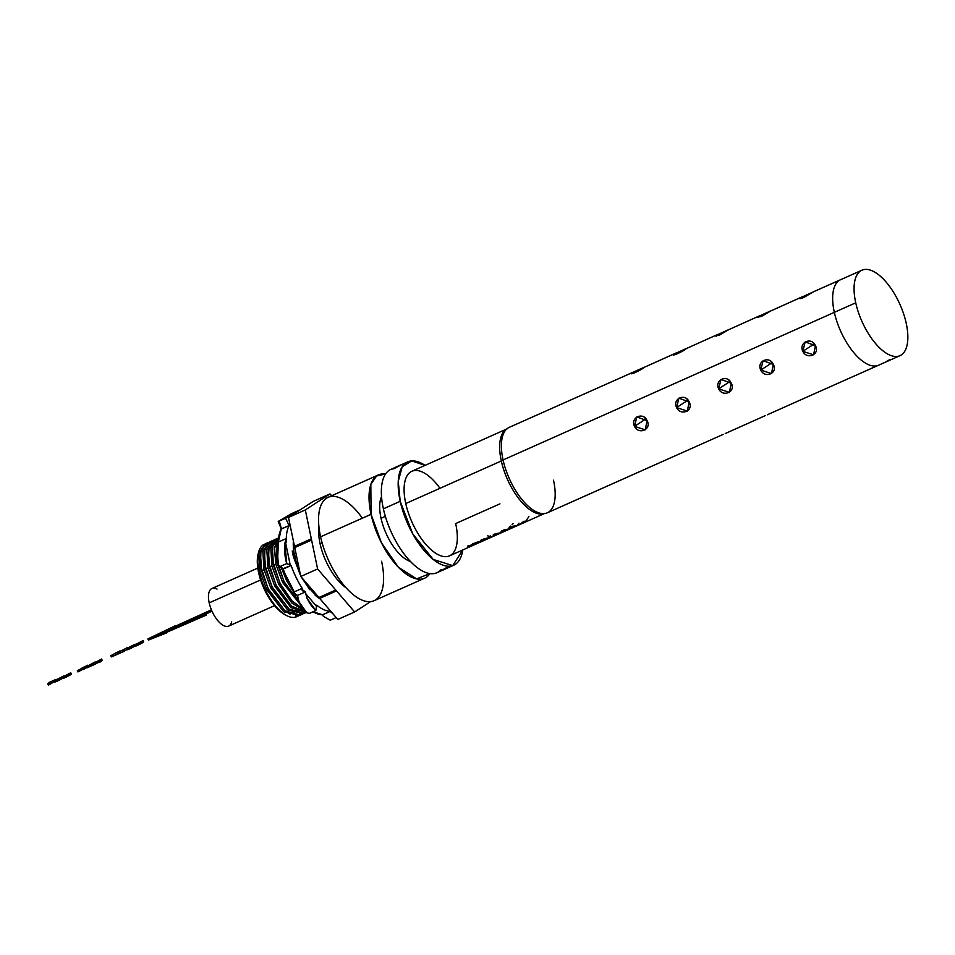 <?xml version="1.0" encoding="UTF-8"?>
<svg xmlns="http://www.w3.org/2000/svg" width="955" height="955" viewBox="0 0 955 955"><rect width="100%" height="100%" fill="white"/><g stroke="black" fill="none" stroke-linecap="round" stroke-linejoin="round"><path stroke-width="1.43" d="M136.29 644.136L135.013 644.709L136.29 644.136M136.04 644.35L143.047 640.829L135.013 644.709L135.395 646.213L143.62 641.844L142.402 640.877L136.04 644.35M143.059 640.674L143.608 641.987L143.059 640.674M143.047 640.829L143.608 641.987L142.88 642.5L142.319 641.342L143.047 640.829M142.319 641.342L142.88 642.5L141.686 643.24L141.125 642.07L142.319 641.342M141.125 642.07L141.686 643.24L140.278 644.004L139.717 642.846L141.125 642.07M139.717 642.846L140.278 644.004L138.762 644.768L138.2 643.61L139.717 642.846M138.2 643.61L138.762 644.768L137.198 645.496L136.637 644.339L138.2 643.61M136.637 644.339L137.198 645.496L136.064 645.974L135.503 644.816L136.637 644.339M135.503 644.816L136.064 645.974L135.395 646.213L134.834 645.043L135.503 644.816M134.834 645.043L135.395 646.213L134.834 645.043M134.392 644.876L134.953 646.034L133.76 646.762L133.199 645.604L135.121 644.362L126.788 648.6L135.144 644.207L126.824 648.445L133.199 645.604L133.76 646.762L132.351 647.538L131.79 646.368L132.351 647.538L133.76 646.762L134.953 646.034L134.392 644.876M133.115 645.449L128.113 647.932L133.115 645.449M130.835 648.302L132.351 647.538L130.835 648.302L130.274 647.132L130.835 648.302L129.271 649.03L130.835 648.302M128.018 649.555L129.271 649.03L128.71 647.86L129.271 649.03L128.018 649.555L127.457 648.397L128.018 649.555L127.349 649.758L128.018 649.555M127.349 649.758L126.788 648.6L127.349 649.758M123.493 650.164L124.055 651.334L118.098 653.984L117.525 652.826L127.767 647.395L117.525 652.826L127.767 647.395L117.525 652.826L118.098 653.984L124.055 651.334L123.493 650.164M127.146 649.328L124.055 651.334L127.146 649.328M120.103 650.809L110.756 655.727L120.103 650.809L120.414 651.429L120.103 650.809M116.606 652.468L112.057 655.082L116.606 652.468M116.391 654.736L115.83 653.578L116.391 654.736L117.966 653.721L113.311 656.121L116.391 654.736M111.986 656.682L113.311 656.121L112.75 654.951L113.311 656.121L111.986 656.682L111.425 655.512L111.986 656.682L111.317 656.897L111.986 656.682M111.317 656.897L110.756 655.727L111.317 656.897M100.705 660.323L101.266 661.481L100.036 662.03L99.475 660.872L101.6 659.046L102.161 660.215L101.266 661.481L100.705 660.323L99.75 660.49L92.563 663.94L101.6 659.046L100.705 660.323M99.845 660.335L96.992 661.612L99.845 660.335M99.475 660.872L100.036 662.03L102.161 660.215L101.6 659.046L92.563 663.94L99.475 660.872M96.61 663.295L99.941 661.827L96.61 663.295L96.049 662.137L96.61 663.295L94.378 664.549L96.61 663.295M93.124 665.11L94.378 664.549L93.817 663.391L94.378 664.549L93.124 665.11L92.563 663.94L93.124 665.11M91.441 664.346L86.272 666.745L95.19 661.911L86.272 666.745L91.441 664.346L92.002 665.504L91.441 664.346M92.874 664.596L91.871 665.241L92.874 664.596M91.477 665.838L90.916 664.68L92.002 665.504L86.833 667.915L91.477 665.838M86.833 667.915L86.272 666.745L86.833 667.915M83.527 667.975L84.088 669.133L82.846 669.694L82.285 668.524L87.8 665.193L88.111 665.826L87.8 665.193L77.331 670.732L87.8 665.193L77.331 670.732L84.088 667.354L82.285 668.524L82.846 669.694L84.088 669.133L83.527 667.975M86.63 667.497L84.088 669.133L86.63 667.497M84.529 666.769L81.724 668.225L84.529 666.769M82.428 669.515L81.867 668.345L82.428 669.515L81.76 669.837L82.428 669.515M81.235 670.112L81.187 668.667L81.235 670.112M80.113 670.792L80.733 670.398L80.172 669.24L80.733 670.398L80.113 670.792L79.552 669.622L80.113 670.792M79.289 671.27L79.11 669.897L79.671 671.067L78.728 670.112L79.289 671.27L77.892 671.902L79.289 671.27M77.892 671.902L77.331 670.732L77.892 671.902M70.025 673.55L70.586 674.719L69.393 675.448L68.832 674.278L70.754 673.036L71.315 674.206L70.586 674.719L70.025 673.55L62.421 677.274L70.025 673.55M68.748 674.123L63.746 676.617L68.748 674.123M68.832 674.278L69.393 675.448L67.984 676.212L67.423 675.054L68.832 674.278M69.393 675.448L71.315 674.206L70.777 672.881L71.338 674.051L70.121 673.084L62.421 677.274L67.423 675.054L67.984 676.212L69.393 675.448M66.468 676.988L67.984 676.212L66.468 676.988L65.907 675.818L66.468 676.988L64.904 677.704L66.468 676.988M63.651 678.241L64.904 677.704L64.343 676.546L64.904 677.704L63.651 678.241L63.09 677.071L63.651 678.241L62.994 678.444L63.651 678.241M62.994 678.444L62.421 677.274L62.994 678.444M61.227 677.573L61.788 678.742L60.834 679.327L60.272 678.157L63.878 675.854L54.268 680.831L63.878 675.854L54.268 680.831L60.272 678.157L60.834 679.327L59.699 679.936L59.138 678.778L59.699 679.936L61.788 678.742L61.227 677.573M62.815 678.086L61.788 678.742L62.815 678.086M58.398 680.581L59.699 679.936L58.398 680.581L57.837 679.423L58.398 680.581L56.858 681.297L58.398 680.581M55.545 681.858L56.858 681.297L56.297 680.127L56.858 681.297L55.545 681.858L54.984 680.688L55.545 681.858L54.877 682.085L55.545 681.858M54.829 682.001L54.268 680.831L54.829 682.001M48.98 683.362L49.541 684.532L48.311 685.081L47.75 683.911L52.74 680.927L53.301 682.097L49.541 684.532L48.98 683.362L47.75 683.911L51.51 681.476L48.705 682.73L56.07 679.339L48.98 683.362M47.75 683.911L48.311 685.081L49.541 684.532L54.59 681.512L53.301 682.097L52.74 680.927L56.07 679.339L49.218 682.395L51.51 681.476L47.75 683.911M147.882 638.907L148.443 640.065L147.882 638.907L166.122 631.673L166.683 632.843L148.443 640.065L166.683 632.843L166.122 631.673L147.882 638.907L175.04 625.895L147.882 638.907M175.219 626.277L211.401 609.815L175.219 626.277M211.437 609.899L198.473 616.357L205.862 613.886L165.203 631.565L205.862 613.886L198.473 616.357L211.437 609.899M205.958 614.077L211.95 611.093L205.958 614.077M166.48 632.413L206.423 615.044L205.862 613.886L206.423 615.044L166.48 632.413M498.51 533.212L500.659 532.974L496.719 534.609L494.666 534.394L498.51 533.212L494.236 534.179L496.719 534.609L500.659 532.974L498.51 533.212M494.224 534.179L501.972 532.448L494.415 535.385L493.09 535.063L494.224 534.179L493.09 535.063L494.415 535.385L493.914 534.346L494.415 535.385L495.788 535.075L501.972 532.448L494.224 534.179M545.114 513.265L449.554 555.846A46.294 20.604 -114 0 1 405.756 503.548L501.315 460.967A46.294 20.604 66 0 0 544.243 513.599A46.294 20.604 -114 0 1 501.315 460.967L405.756 503.548A46.294 20.604 -114 0 1 411.868 471.269L507.427 428.688M512.99 527.435L517.92 525.274L511.367 526.539L508.931 527.888L510.424 528.175L516.583 525.895L512.99 527.435L516.583 525.895L514.972 525.596L515.306 526.265L510.424 528.175L509.946 527.184L510.424 528.175L509.445 528.318L508.931 527.888L511.367 526.539L517.92 525.274L512.99 527.435M509.851 528.807L504.336 529.739L501.136 531.469L503.834 531.493L510.018 528.855L502.461 531.804L501.96 530.765L502.461 531.804L501.136 531.469L502.27 530.598L509.851 528.807M490.357 537.235L490.369 535.946L488.972 536.579L489.151 537.581L483.266 539.121L488.709 538.393L495.514 535.361L490.297 537.438L489.724 536.244L490.07 537.784L489.39 536.388L490.07 537.784L488.709 538.393L488.96 537.629L483.266 539.121L489.151 537.581L488.972 536.579L490.369 535.946L490.357 537.235M482.311 540.817L482.323 539.539L480.926 540.16L481.105 541.163L475.22 542.703L482.024 541.378L487.468 538.942L482.251 541.019L481.678 539.826L482.024 541.378L481.344 539.969L482.024 541.378L475.22 542.703L481.105 541.163L480.926 540.16L482.323 539.539L482.311 540.817M479.016 542.715A46.294 20.604 -114 0 1 473.716 543.371L472.474 543.92A46.294 20.604 66 0 0 474.874 543.968L467.52 546.129A46.294 20.604 66 0 0 467.687 546.153L471.734 545.806L479.016 542.715L471.424 545.854L467.52 546.129L473.608 544.541L474.874 543.968L472.474 543.92L473.716 543.371L479.016 542.715M506.604 429.105A46.294 20.604 66 0 0 501.315 460.967A2.459 0.919 -12.5 0 1 503.178 460.477A2.459 0.919 167.5 0 0 501.315 460.967A46.294 20.604 -114 0 1 506.604 429.105M439.957 488.303A46.294 20.604 66 0 0 411.868 471.269A46.294 20.604 66 0 0 405.756 503.548A46.294 20.604 66 0 0 439.992 555.488A46.294 20.604 66 0 0 455.666 523.567L499.943 503.846M462.769 549.961L452.718 565.623L433.212 559.439L412.835 534.012L400.205 501.315L398.247 481.38L402.21 466.756L411.748 460.907L425.082 465.383A56.572 25.176 66 0 0 407.69 461.886A56.572 25.176 66 0 0 400.205 501.315A56.572 25.176 66 0 0 453.732 565.229A56.572 25.176 66 0 0 462.769 549.961M520.941 523.507L524.116 521.144M525.608 521.43L528.891 516.607M517.682 524.784L519.043 523.173M509.719 526.885L510.627 526.074M512.083 524.701L513.133 523.627M488.029 536.065L487.826 535.433M723.198 434.394L547.322 512.811A46.783 20.819 -114 0 1 503.07 459.964A46.783 20.819 66 0 0 537.665 512.453A46.783 20.819 66 0 0 553.506 480.198M441.998 570.457L436.901 572.725A56.572 25.176 -114 0 1 383.385 508.824L400.205 501.315L383.385 508.824A56.572 25.176 -114 0 1 390.858 469.382L395.943 467.114L393.723 468.869L401.912 464.464L395.943 467.114M453.732 565.229L447.119 568.165C440.386 571.365 440.16 571.209 446.427 567.712M392.851 468.702L392.851 468.702A56.572 25.176 66 0 0 383.385 508.824A56.572 25.176 66 0 0 410.34 561.361A56.572 25.176 66 0 0 441.21 569.443M407.69 461.886L402.855 464.058M510.101 527.112L511.367 527.649L514.852 526.098L510.376 527.685L510.101 527.112M507.606 529.512L503.452 530.407L502.533 531.099L504.765 531.028L508.514 528.998L504.765 531.028L502.282 530.586L507.606 529.512M503.07 459.964L834.336 312.357A46.783 20.819 66 0 0 878.588 365.204A46.783 20.819 -114 0 1 834.336 312.357L503.07 459.964A46.783 20.819 -114 0 1 509.254 427.351L644.756 367.03M644.816 417.765L645.353 419.293L634.502 426.336L636.842 416.917L647.084 420.725C643.419 411.462 630.049 417.431 634.502 426.336C638.68 435.265 652.05 429.296 647.084 420.725L645.21 429.834L634.502 426.336L645.353 419.293L647.574 421.967M886.359 361.754L798.344 400.909M765.277 415.64L725.251 433.534M813.159 342.761L813.696 344.289L802.833 351.333L805.172 341.914L815.427 345.722C811.762 336.458 798.392 342.415 802.833 351.333C807.023 360.262 820.381 354.293 815.427 345.722L813.553 354.83L802.833 351.333L813.696 344.289L815.916 346.952L814.579 345.674M771.079 361.515L771.604 363.043L760.753 370.074L763.093 360.668L773.335 364.476C769.67 355.2 756.312 361.169 760.753 370.074C764.931 379.004 778.301 373.047 773.335 364.476L771.461 373.584L760.753 370.074L771.604 363.043L773.825 365.705L772.488 364.428M728.987 380.257L729.525 381.797L718.661 388.828L721.013 379.421L731.255 383.218C727.591 373.954 714.221 379.923 718.661 388.828C722.851 397.757 736.221 391.789 731.255 383.218L729.381 392.326L718.661 388.828L729.525 381.797L731.745 384.459L730.408 383.182M686.908 399.011L687.433 400.539L676.582 407.582L678.921 398.163L689.164 401.971C685.499 392.708 672.141 398.677 676.582 407.582C680.772 416.511 694.13 410.543 689.164 401.971L687.29 411.08L676.582 407.582L687.433 400.539L689.653 403.213L688.328 401.936M861.923 270.205L840.519 279.743A46.783 20.819 66 0 0 834.336 312.357L855.74 302.819A46.783 20.819 66 0 0 900.004 355.666A46.783 20.819 66 0 0 906.176 323.053L906.176 323.053A46.783 20.819 66 0 0 861.923 270.205A46.783 20.819 66 0 0 855.74 302.819L834.336 312.357A46.783 20.819 -114 0 1 840.519 279.743L813.421 291.812L803.764 297.53L800.195 298.64L800.147 297.853L812.741 292.254M813.087 292.027L805.101 295.62M801.221 297.268L800.147 297.853L800.517 298.605L800.147 297.853L799.574 298.533M757.494 317.287L761.684 316.284L770.649 310.996L758.067 316.606L758.425 317.358L758.067 316.606L759.13 316.021M770.649 310.996L802.021 296.898M771.007 310.769L763.021 314.374M715.402 336.017L719.592 335.038L728.57 329.75L715.975 335.36L716.346 336.112L715.975 335.36L717.05 334.775M728.57 329.75L759.941 315.651M728.928 329.523L720.929 333.128M673.323 354.771L673.896 354.114C670.064 357.337 683.434 351.368 686.49 348.503L673.896 354.114L674.254 354.866L673.896 354.114L674.97 353.529M686.49 348.503L717.85 334.405M686.836 348.277L678.85 351.882M631.231 373.524L631.816 372.868C627.984 376.079 641.354 370.122 644.398 367.257L631.816 372.868L632.174 373.608L631.816 372.868L632.879 372.283M644.398 367.257L675.77 353.147M445.806 568.738L447.119 568.165M393.723 468.881C392.445 468.738 395.179 467.27 401.912 464.464L392.636 468.989M511.367 527.649L510.352 527.506L511.355 526.874L514.852 526.098L511.367 527.649M474.826 544.541L477.19 543.49A46.294 20.604 -114 0 1 475.518 543.896L472.57 544.983L475.518 543.896A46.294 20.604 66 0 0 477.19 543.49L474.826 544.541M900.004 355.666L890.788 359.76C885.022 362.506 884.819 362.375 890.191 359.378M849.449 378.144L851.538 377.261M798.356 400.909L767.331 414.78M807.369 396.898L809.458 396.015M681.118 453.148L683.207 452.264M635.433 372.534L631.852 373.656M855.74 302.819A46.783 20.819 -114 0 1 871.581 270.575A46.783 20.819 -114 0 1 906.176 323.053A46.783 20.819 -114 0 1 890.335 355.308A46.783 20.819 -114 0 1 855.74 302.819M886.288 361.778L887.123 361.396M889.594 360.286L890.788 359.76M647.574 421.955L646.237 420.689M385.354 516.392L381.045 518.314A38.057 16.939 -114 0 1 381.534 496.624A38.057 16.939 66 0 0 381.045 518.314L385.354 516.392M410.411 561.445A38.057 16.939 -114 0 1 381.045 518.314A38.057 16.939 66 0 0 410.411 561.445M429.905 573.585L416.631 578.909L398.414 567.258L381.451 542.822L371.065 514.303L370.838 484.424L376.545 476.008L385.534 474.014A56.572 25.176 66 0 0 378.538 474.862A56.572 25.176 66 0 0 371.065 514.303A56.572 25.176 66 0 0 424.593 578.217A56.572 25.176 66 0 0 429.905 573.585M424.593 578.217L374.097 600.707A56.572 25.176 -114 0 1 320.582 536.806L371.065 514.303L320.582 536.806A56.572 25.176 -114 0 1 328.054 497.364L378.538 474.862M362.375 518.183A56.572 25.176 66 0 0 328.054 497.364A56.572 25.176 66 0 0 320.582 536.806A56.572 25.176 66 0 0 362.423 600.277A56.572 25.176 66 0 0 381.582 561.277M322.181 543.132L320.152 544.04A41.149 18.312 -114 0 1 318.946 526.969A41.149 18.312 66 0 0 320.152 544.04L322.181 543.132M345.996 587.695A41.149 18.312 -114 0 1 320.152 544.04A41.149 18.312 66 0 0 345.996 587.695M330.024 493.914L331.624 495.764L330.024 493.914L313.192 501.411L330.024 493.914L305.314 509.934L330.024 493.914M370.54 601.65L354.627 611.964L336.518 590.918A56.775 25.26 -114 0 1 335.73 589.999L317.609 568.965L311.593 540.076A56.775 25.26 -114 0 1 311.33 538.823L305.314 509.934L311.33 538.823A56.775 25.26 66 0 0 311.593 540.076L317.609 568.965L335.73 589.999A56.775 25.26 66 0 0 336.518 590.918L354.627 611.964L370.54 601.65M337.807 619.461L354.627 611.964L337.807 619.461L319.686 598.415L336.518 590.918L319.686 598.415A56.775 25.26 -114 0 1 318.898 597.496L335.73 589.999L318.898 597.496L300.789 576.462L317.609 568.965L300.789 576.462L294.761 547.573L311.593 540.076L294.761 547.573A56.775 25.26 -114 0 1 294.498 546.32L311.33 538.823L294.498 546.32L288.482 517.431L305.314 509.934L288.482 517.431L313.192 501.411L288.482 517.431L294.498 546.32L300.789 576.462L337.807 619.461M296.492 555.846L294.701 556.049A39.68 17.656 -114 0 1 293.388 540.984A39.68 17.656 66 0 0 294.701 556.049L296.492 555.846M319.161 597.818A39.68 17.656 -114 0 1 304.8 581.118A39.68 17.656 66 0 0 319.161 597.818M299.679 571.174A39.68 17.656 -114 0 1 294.701 556.049L293.364 556.634L294.701 556.049A39.68 17.656 66 0 0 299.679 571.174M315.222 595.323L320.188 599L301.303 577.071L309.85 589.76M300.658 575.841L293.364 556.634L300.658 575.841M292.254 550.999L293.364 556.634M286.667 580.795L288.016 580.043L286.667 580.795L281.331 567.759L286.667 580.795L294.104 592.864L286.667 580.795M299.154 602.247L284.196 581.846L277.463 563.725L278.084 563.45L277.463 563.725L278.466 539.48M278.466 539.491L276.353 558.078L277.463 563.725L284.196 581.846L282.692 582.562L301.374 605.876L282.692 582.562L284.196 581.846L293.328 596.099M293.615 596.445L297.101 600.301M284.041 581.81L276.353 558.078M275.935 564.405L274.395 548.659L278.585 538.262L274.491 547.657L275.935 564.405L282.692 582.562L275.935 564.405L273.488 565.491L275.935 564.405M304.263 609.732L292.182 601.089L280.221 583.624L273.488 565.491L272.318 547.024L278.621 537.904L272.76 545.162L272.378 559.845L273.488 565.491L280.221 583.624L289.64 598.212L293.113 602.056M289.377 597.89L280.066 583.589L272.378 559.845M289.64 598.212L280.066 583.589L278.717 584.329L280.066 583.589L272.45 560.299M297.136 605.661L302.305 608.932M305.337 611.069L291.884 603.047L278.717 584.329L271.96 566.172L270.778 547.752L276.473 538.835L270.79 547.693L271.96 566.172L278.717 584.329L292.111 603.274L305.337 611.069M306.233 612.155L291.442 606.007L276.246 585.391L269.513 567.27L271.96 566.172L269.513 567.27L268.343 548.803L274.025 539.921L275.303 539.491M285.103 599.298L276.091 585.355L285.103 599.298M296.587 609.779L298.378 610.723M303.499 612.239L305.743 612.227M276.15 539.336L269.095 545.962L268.403 561.624L269.513 567.27L276.246 585.391L274.742 586.107L291.132 607.714L306.412 612.37L291 607.607L274.742 586.107L276.091 585.355L285.378 599.633M268.474 562.065L276.091 585.355L268.403 561.624M267.985 567.95L266.803 549.519L273.285 540.303L266.815 549.459L267.985 567.95L274.742 586.107L267.985 567.95L265.538 569.037L267.985 567.95M306.794 612.215L304.347 613.301L288.935 609.004L272.271 587.158L265.538 569.037L264.368 550.569L270.05 541.7L271.327 541.258L264.941 548.265L264.428 563.39L265.538 569.037L272.271 587.158L281.689 601.757L272.115 587.134L281.403 601.411M292.612 611.546L294.403 612.489M299.524 614.005L301.768 614.005M272.115 587.134L270.766 587.874L287.431 609.708L303.559 613.611L287.813 610.006L270.766 587.874L272.115 587.134L264.428 563.39M270.766 587.874L264.01 569.717L262.828 551.286L269.31 542.082L262.84 551.238L264.01 569.717L270.766 587.874M302.819 613.981L300.371 615.08L284.96 610.782L268.295 588.937L261.563 570.804L264.01 569.717L261.563 570.804L260.393 552.336L266.075 543.467L267.352 543.037L260.966 550.044L260.452 565.169L261.563 570.804L268.295 588.937L277.714 603.524L268.14 588.901L277.428 603.178M288.637 613.313L290.427 614.268M295.549 615.784L297.805 615.772M260.524 565.611L268.14 588.901L266.791 589.653L283.456 611.475L299.584 615.378L283.838 611.785L266.791 589.653L268.14 588.901L260.452 565.169M266.791 589.653L260.035 571.496L258.877 552.969L265.335 543.849L258.745 553.709L260.035 571.496L266.791 589.653M297.697 616.166L297.697 616.166A39.68 17.656 66 0 1 286.524 615.509L284.948 614.662A38.057 16.939 -114 0 1 258.674 572.833A38.057 16.939 -114 0 1 258.065 554.33L258.483 552.587A39.68 17.656 66 0 0 259.127 571.89L260.035 571.496L258.674 572.833L259.127 571.89A39.68 17.656 -114 0 1 264.368 544.231A39.68 17.656 -114 0 1 264.487 544.183A39.68 17.656 66 0 0 258.483 552.587M298.843 615.76L296.671 616.727A39.68 17.656 -114 0 1 259.127 571.89A39.68 17.656 66 0 0 286.524 615.509M258.292 553.482A38.057 16.939 66 0 0 258.674 572.833A38.057 16.939 66 0 0 285.724 615.056A38.057 16.939 -114 0 1 284.948 614.662M274.551 605.661L228.663 626.098A20.568 9.156 -114 0 1 209.193 602.868L260.631 579.948L209.193 602.868A20.568 9.156 -114 0 1 211.915 588.519L257.802 568.082M217.036 589.08A20.568 9.156 66 0 0 209.193 602.868A20.568 9.156 66 0 0 220.748 623.639A20.568 9.156 66 0 0 231.671 621.932M299.404 510.149L291.454 513.695L278.406 521.323L291.454 513.695L299.404 510.149L285.605 518.267L278.406 521.323L279.254 521.096L281.498 528.951L289.126 525.548L285.605 518.267L299.237 510.459M283.074 568.655L291.156 565.479L283.528 568.882L282.203 568.213L283.528 568.882L282.203 568.213L294.259 591.897L302.21 588.352L302.031 589.474L303.893 591.634L302.031 589.474L302.21 588.352A49.373 21.965 -114 0 1 291.156 565.479L290.236 565.074L285.426 541.974L286.345 542.38A49.373 21.965 -114 0 1 289.126 525.548L281.271 528.915L278.335 542.058A49.373 21.965 -114 0 1 281.176 529.094A49.373 21.965 -114 0 1 281.248 528.951L278.239 521.466M313.097 611.761L322.599 614.781L323.327 616.297L330.251 620.225L323.327 616.297L322.599 614.781L330.549 611.236A49.373 21.965 -114 0 1 316.702 605.183L316.523 606.306L305.505 593.509L316.523 606.306L316.702 605.183A49.373 21.965 66 0 0 330.549 611.236L331.278 612.764L330.549 611.236L322.599 614.781A49.373 21.965 -114 0 1 313.085 611.761M278.406 521.323L285.605 518.267L288.386 524.032L289.675 523.197L288.386 524.032L289.126 525.548A49.373 21.965 66 0 0 286.345 542.38L285.426 541.974L290.236 565.074L286.751 563.557L280.4 566.387L282.656 568.452L280.4 566.387L286.751 563.557L291.156 565.479A49.373 21.965 66 0 0 302.21 588.352L294.259 591.897L294.331 594.273L297.518 595.419L298.855 601.638L306.77 612.8L309.468 613.373L315.819 610.543L316.523 606.306L315.819 610.543L306.806 598.105L305.469 591.873L297.518 595.419L294.08 593.019L294.259 591.897A49.373 21.965 -114 0 1 283.205 569.025A49.373 21.965 -114 0 1 283.134 568.822M331.767 612.442L334.441 615.557L331.767 612.442M277.475 545.52L278.12 542.154L276.938 546.773L278.442 565.324C276.258 557.899 276.15 550.176 278.12 542.154L277.69 542.643M276.998 543.658L276.735 544.625M286.07 538.608L278.12 542.154L286.07 538.608C284.065 547.287 284.292 555.607 286.751 563.557L284.888 543.228L286.07 538.608M281.271 528.915L280.603 527.47M336.184 617.575L330.251 620.225L336.184 617.575M302.031 589.474L305.469 591.873L302.281 590.727L302.031 589.474M281.498 528.951L279.254 521.096M280.4 566.387L278.442 565.324L280.4 566.387L279.254 566.411L283.289 568.882M306.77 612.8C301.362 607.452 298.282 601.662 297.518 595.419L305.469 591.873C306.448 598.618 309.898 604.837 315.819 610.543L309.468 613.373L306.77 612.8M308.954 588.674L309.515 589.354M278 538.154L278.633 537.868M274.025 539.921L276.473 538.835M272.497 540.602L270.05 541.7M268.522 542.38L266.075 543.467M276.747 544.672L276.902 546.988M294.331 594.273L298.855 601.638"/></g></svg>
